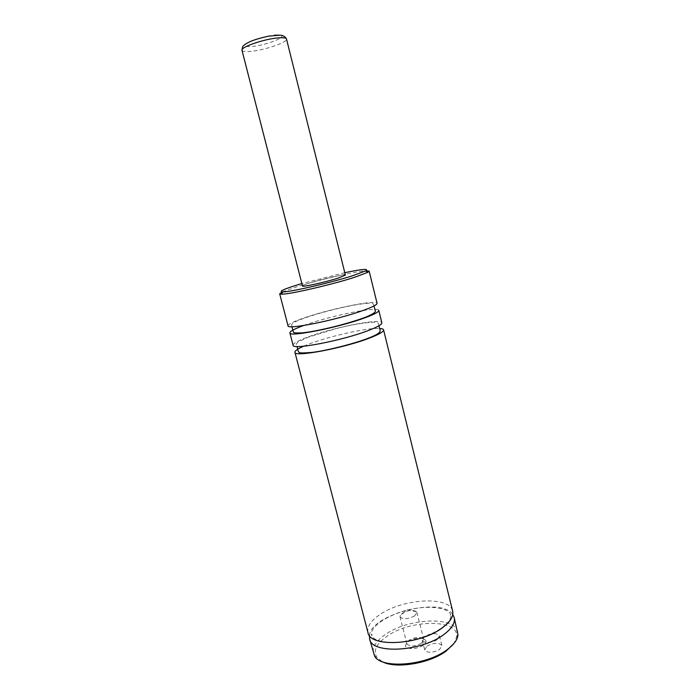 <?xml version="1.0" encoding="UTF-8"?>
<svg xmlns="http://www.w3.org/2000/svg" width="700" height="700" viewBox="0 0 700 700"><rect width="100%" height="100%" fill="white"/><g stroke="black" fill="none" stroke-linecap="round" stroke-linejoin="round"><path stroke-width="0.53" stroke-dasharray="3.5 2.62" d="M288.033 325.815C288.085 324.214 293.422 321.58 304.045 317.922C330.094 308.814 377.029 299.241 377.055 303.293M303.695 325.491C329.009 316.094 378.726 305.918 378.796 310.398M293.09 345.249C293.072 343.35 298.331 340.489 308.866 336.656C334.723 327.11 381.631 317.993 381.841 322.787M303.634 346.22C322.14 337.908 366.59 327.46 379.54 328.466M367.955 632.538C366.835 626.561 370.991 620.462 380.398 614.233C403.419 598.456 449.846 595.849 452.637 611.109M369.442 635.548C370.895 614.18 441.315 596.356 452.76 614.469M426.947 646.117C433.974 642.556 438.961 642.399 441.928 645.645L439.74 649.32C435.164 652.846 425.18 653.179 424.699 649.854L426.947 646.117M437.299 639.511C432.696 643.003 422.704 643.37 422.249 640.115L424.515 636.449C431.559 632.914 436.555 632.73 439.495 635.898L437.299 639.511M408.345 641.471C415.8 637.551 421.566 637.105 425.661 640.133C426.519 641.673 425.714 643.361 423.238 645.19C417.296 649.679 404.696 649.661 405.484 645.234L408.345 641.471M421.505 643.186C414.592 646.669 409.719 646.879 406.884 643.816L409.203 640.124C415.371 636.886 420.14 636.519 423.517 639.012L423.754 639.546L421.505 643.186M414.627 615.904C407.654 619.299 402.78 619.57 399.989 616.718L402.36 613.2C408.38 610.12 413.123 609.648 416.605 611.791L416.929 612.43L414.627 615.904M282.398 291.891L296.082 287.017C317.914 280.131 355.311 271.381 365.873 270.76M344.794 272.694L301.858 283.561M457.756 631.951C454.781 615.974 408.398 618.135 385.578 634.331C376.25 640.727 372.172 647.054 373.363 653.31M382.06 661.579L376.626 657.029C373.126 650.449 376.626 643.492 387.126 636.16C410.655 619.255 459.113 618.879 456.654 636.781L454.037 643.361M302.479 285.976C302.531 285.469 305.069 284.428 310.1 282.852C322.787 278.819 345.713 273.77 345.398 275.109M280.324 35.21C288.356 36.566 266.149 45.334 252.201 46.462C243.95 47.005 242.655 45.614 248.334 42.289C256.13 38.727 264.933 36.347 274.724 35.149M241.99 50.286C242.498 51.511 245.499 51.861 250.985 51.336C264.889 50.111 287.963 42.184 286.51 39.016M374.019 305.953L373.861 305.095C373.817 304.238 373.039 303.634 371.525 303.293C365.199 302.916 352.678 304.973 333.953 309.461C315.14 314.265 302.067 318.456 294.735 322.044C292.259 323.374 291.252 324.651 291.699 325.885L291.97 326.716M378.892 325.806L378.648 324.118C378.166 323.234 379.094 322.936 374.22 322.14C363.142 322.744 350.009 325.027 334.81 328.983L307.93 337.269L298.078 341.95C296.537 343.402 296.03 344.382 296.537 344.89L297.124 346.491M441.429 628.11C447.947 623.315 451.115 619.054 450.923 615.335C449.899 612.999 449.741 616.849 450.651 614.407C449.986 612.491 447.475 610.706 443.109 609.044C431.139 605.999 416.938 606.961 400.505 611.94C385.088 617.706 375.567 624.041 371.945 630.945L371.271 634.497C372.321 636.773 372.339 632.879 371.473 635.442C372.995 638.102 375.209 640.911 388.666 642.425C394.748 643.221 404.364 642.066 417.498 638.977C426.877 636.151 434.858 632.529 441.429 628.11M422.249 640.115L424.699 649.854M439.495 635.898L441.928 645.645M406.84 643.23L405.484 645.234M423.517 639.012L425.661 640.133M399.989 616.718L406.884 643.816M416.929 612.43L423.754 639.546M416.605 611.791L407.234 609.709L399.971 616M456.654 636.781L457.984 634.9M376.626 657.029L374.57 656.005"/><path stroke-width="1.05" d="M365.873 270.76L369.154 271.127L377.055 303.293C377.213 304.675 372.549 307.072 363.055 310.476C336.945 319.979 286.72 330.085 288.033 325.815L279.676 293.764L282.398 291.891M289.879 332.894L293.09 345.249C291.979 350.227 342.16 340.637 368.06 330.636C377.475 327.049 382.069 324.433 381.841 322.787L378.796 310.398C378.98 311.876 374.342 314.352 364.875 317.826C338.844 327.504 288.636 337.426 289.879 332.894C289.835 331.336 294.446 328.869 303.695 325.491M379.54 328.466C382.007 328.598 383.355 329.061 383.574 329.849C383.828 331.59 379.251 334.285 369.863 337.934C344.05 348.119 293.886 357.525 294.928 352.284C294.726 350.875 297.631 348.854 303.634 346.22M383.574 329.849L452.637 611.109C453.766 616.429 450.179 622.116 441.858 628.163C419.081 645.242 369.618 647.596 367.955 632.538L294.928 352.284M452.76 614.469L454.213 617.54C455.367 622.939 451.798 628.688 443.502 634.786C420.787 652.015 371.341 654.22 369.618 638.942L369.442 635.548M369.154 271.127L367.789 272.344L354.804 277.217C332.098 284.629 288.715 294.604 281.461 294.184L279.676 293.764M301.858 283.561L296.73 285.11C283.168 289.38 278.504 291.646 282.73 291.891C289.748 292.224 331.284 282.634 353.089 275.572L365.584 270.926C369.329 268.459 362.399 269.045 344.794 272.694M369.618 638.942L374.57 656.005C381.185 669.27 426.466 665.709 447.186 649.635C453.915 644.639 457.511 639.721 457.984 634.9L454.213 617.54M454.037 643.361L446.276 650.956C429.8 663.556 395.316 669.139 382.06 661.579M286.51 39.016L345.398 275.109L338.249 278.084C325.535 282.188 301.849 287.376 302.479 285.976L241.99 50.286C242.252 47.442 242.848 45.841 243.766 45.474C245.525 44.144 244.116 44.564 250.399 41.466C254.537 39.725 260.575 37.949 268.52 36.155L280.105 35.192C283.115 35.324 285.25 36.601 286.51 39.016C286.09 37.835 283.273 37.468 278.04 37.905C264.04 38.99 240.179 47.259 241.99 50.286M274.724 35.149L280.324 35.21M291.97 326.716L293.046 331.082C294.464 332.089 290.579 333.401 302.636 332.832C308.586 332.176 317.433 330.741 333.909 326.786C345.485 323.855 355.547 320.836 364.105 317.756C375.988 313.171 375.769 311.447 375.148 310.31L374.019 305.953M297.124 346.491L298.104 350.954C299.784 352.31 295.908 353.684 311.57 352.459C323.995 351.155 353.15 344.234 369.162 337.864C374.911 335.676 378.499 333.672 379.934 331.861L380.152 330.19L378.892 325.806M282.73 291.891L281.461 294.184M365.584 270.926L367.789 272.344"/></g></svg>
